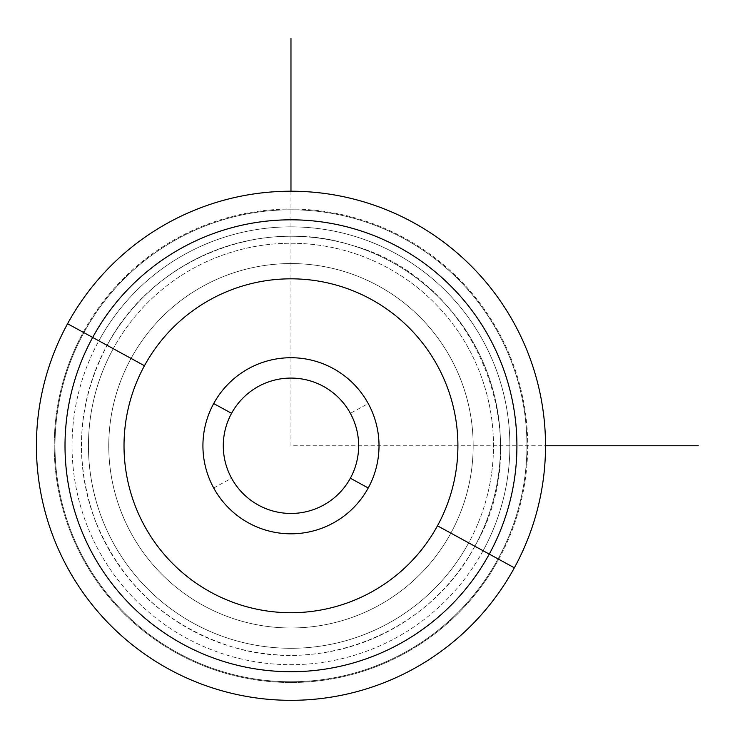 <?xml version="1.0" encoding="UTF-8"?>
<svg xmlns="http://www.w3.org/2000/svg" width="735" height="735" viewBox="0 0 735 735"><rect width="100%" height="100%" fill="white"/><g stroke="black" fill="none" stroke-linecap="round" stroke-linejoin="round"><path stroke-width="0.55" stroke-dasharray="3.67 2.76" d="M231.571 413.318A67.684 67.684 0 0 0 258.518 505.166A67.684 67.684 0 0 0 350.365 478.219A67.684 67.684 0 0 1 258.518 505.166A67.684 67.684 0 0 1 231.571 413.318A67.684 67.684 0 0 1 323.418 386.371A67.684 67.684 0 0 1 350.365 478.219A67.684 67.684 0 0 0 323.418 386.371A67.684 67.684 0 0 0 231.571 413.318M350.365 413.318A67.684 67.684 0 0 0 258.518 386.371A67.684 67.684 0 0 0 231.571 478.219A67.684 67.684 0 0 1 258.518 386.371A67.684 67.684 0 0 1 350.365 413.318A67.684 67.684 0 0 0 258.518 386.371A67.684 67.684 0 0 0 231.571 478.219A67.684 67.684 0 0 0 323.418 505.166A67.684 67.684 0 0 0 350.365 413.318A67.684 67.684 0 0 1 323.418 505.166A67.684 67.684 0 0 1 231.571 478.219A67.684 67.684 0 0 0 323.418 505.166A67.684 67.684 0 0 0 350.365 413.318A67.684 67.684 0 0 1 323.418 505.166A67.684 67.684 0 0 1 231.571 478.219L213.701 487.985A88.044 88.044 0 0 0 333.175 523.035A88.044 88.044 0 0 0 368.235 403.561L350.365 413.318L368.235 403.561A88.044 88.044 0 0 0 248.761 368.501A88.044 88.044 0 0 0 213.701 487.985L231.571 478.219A67.684 67.684 0 0 1 258.518 386.371A67.684 67.684 0 0 1 350.365 413.318M498.725 559.261L514.362 567.806A254.549 254.549 0 0 0 413.006 222.383A254.549 254.549 0 0 0 67.574 323.731L83.211 332.275A236.734 236.734 0 0 1 404.461 238.021A236.734 236.734 0 0 1 498.725 559.261A236.734 236.734 0 0 1 177.475 653.525A236.734 236.734 0 0 1 83.211 332.275L67.574 323.731A254.549 254.549 0 0 0 168.931 669.162A254.549 254.549 0 0 0 514.362 567.806L498.725 559.261A236.734 236.734 0 0 0 404.461 238.021A236.734 236.734 0 0 0 83.211 332.275A236.734 236.734 0 0 0 177.475 653.525A236.734 236.734 0 0 0 498.725 559.261M67.574 323.731A254.549 254.549 0 0 1 413.006 222.383A254.549 254.549 0 0 1 514.362 567.806A254.549 254.549 0 0 1 168.931 669.162A254.549 254.549 0 0 1 67.574 323.731M131.069 358.414A182.206 182.206 0 0 0 203.613 605.668A182.206 182.206 0 0 0 450.867 533.123A182.206 182.206 0 0 0 378.323 285.869A182.206 182.206 0 0 0 131.069 358.414L113.245 348.684A202.511 202.511 0 0 1 388.062 268.045A202.511 202.511 0 0 1 468.691 542.862L483.088 550.726A218.92 218.92 0 0 0 395.926 253.648A218.92 218.92 0 0 0 98.848 340.819L113.245 348.684L98.848 340.819A218.92 218.92 0 0 0 186.01 637.888A218.92 218.92 0 0 0 483.088 550.726L468.691 542.862A202.511 202.511 0 0 1 193.875 623.491A202.511 202.511 0 0 1 113.245 348.684A202.511 202.511 0 0 0 193.875 623.491A202.511 202.511 0 0 0 468.691 542.862L450.867 533.123A182.206 182.206 0 0 1 203.613 605.668A182.206 182.206 0 0 1 131.069 358.414A182.206 182.206 0 0 1 378.323 285.869A182.206 182.206 0 0 1 450.867 533.123L468.691 542.862A202.511 202.511 0 0 0 388.062 268.045A202.511 202.511 0 0 0 113.245 348.684L131.069 358.414M213.701 487.985A88.044 88.044 0 0 1 248.761 368.501A88.044 88.044 0 0 1 368.235 403.561A88.044 88.044 0 0 1 333.175 523.035A88.044 88.044 0 0 1 213.701 487.985M498.054 558.903A235.972 235.972 0 0 1 177.833 652.855A235.972 235.972 0 0 1 83.882 332.643A235.972 235.972 0 0 1 404.094 238.682A235.972 235.972 0 0 1 498.054 558.903A235.972 235.972 0 0 0 404.094 238.682A235.972 235.972 0 0 0 83.882 332.643L92.794 337.503A225.82 225.82 0 0 1 399.234 247.594A225.82 225.82 0 0 1 489.142 554.034L498.054 558.903L489.142 554.034A225.82 225.82 0 0 1 182.703 643.943A225.82 225.82 0 0 1 92.794 337.503L83.882 332.643A235.972 235.972 0 0 0 177.833 652.855A235.972 235.972 0 0 0 498.054 558.903M474.847 546.224A209.521 209.521 0 0 1 190.512 629.647A209.521 209.521 0 0 1 107.09 345.321L92.794 337.503A225.82 225.82 0 0 0 182.703 643.943A225.82 225.82 0 0 0 489.142 554.034L474.847 546.224L489.142 554.034A225.82 225.82 0 0 0 399.234 247.594A225.82 225.82 0 0 0 92.794 337.503L107.09 345.321A209.521 209.521 0 0 1 391.415 261.899A209.521 209.521 0 0 1 474.847 546.224L483.088 550.726A218.92 218.92 0 0 1 186.01 637.888A218.92 218.92 0 0 1 98.848 340.819L107.09 345.321A209.521 209.521 0 0 0 190.512 629.647A209.521 209.521 0 0 0 474.847 546.224A209.521 209.521 0 0 0 391.415 261.899A209.521 209.521 0 0 0 107.09 345.321L98.848 340.819A218.92 218.92 0 0 1 395.926 253.648A218.92 218.92 0 0 1 483.088 550.726L474.847 546.224M290.968 191.219L290.968 445.768L545.517 445.768M474.819 546.206C430.067 631.815 321.774 676.016 229.899 646.166C165.605 624.989 120.696 583.048 95.192 520.343C73.629 460.266 77.598 401.926 107.117 345.331C151.869 259.721 260.162 215.52 352.037 245.371C475.71 278.537 539.977 435.965 474.819 546.206"/><path stroke-width="1.1" d="M350.365 478.219A67.684 67.684 0 0 1 258.518 505.166A67.684 67.684 0 0 1 231.571 413.318L213.701 403.561A88.044 88.044 0 0 1 333.175 368.501A88.044 88.044 0 0 1 368.235 487.985L350.365 478.219A67.684 67.684 0 0 0 323.418 386.371A67.684 67.684 0 0 0 231.571 413.318A67.684 67.684 0 0 0 258.518 505.166A67.684 67.684 0 0 0 350.365 478.219L368.235 487.985A88.044 88.044 0 0 1 248.761 523.035A88.044 88.044 0 0 1 213.701 403.561L231.571 413.318A67.684 67.684 0 0 1 323.418 386.371A67.684 67.684 0 0 1 350.365 478.219M514.362 567.806A254.549 254.549 0 0 0 413.006 222.383A254.549 254.549 0 0 0 67.574 323.731A254.549 254.549 0 0 0 168.931 669.162A254.549 254.549 0 0 0 514.362 567.806L489.262 554.098A225.957 225.957 0 0 0 399.298 247.475A225.957 225.957 0 0 0 92.674 337.438L67.574 323.731A254.549 254.549 0 0 1 413.006 222.383A254.549 254.549 0 0 1 514.362 567.806A254.549 254.549 0 0 1 168.931 669.162A254.549 254.549 0 0 1 67.574 323.731L92.674 337.438A225.957 225.957 0 0 0 182.638 644.062A225.957 225.957 0 0 0 489.262 554.098L514.362 567.806M437.472 525.81A166.946 166.946 0 0 1 210.927 592.281A166.946 166.946 0 0 1 144.455 365.736A166.946 166.946 0 0 1 371.01 299.264A166.946 166.946 0 0 1 437.472 525.81L489.262 554.098A225.957 225.957 0 0 1 182.638 644.062A225.957 225.957 0 0 1 92.674 337.438L144.455 365.736A166.946 166.946 0 0 0 210.927 592.281A166.946 166.946 0 0 0 437.472 525.81A166.946 166.946 0 0 0 371.01 299.264A166.946 166.946 0 0 0 144.455 365.736L92.674 337.438A225.957 225.957 0 0 1 399.298 247.475A225.957 225.957 0 0 1 489.262 554.098L437.472 525.81M213.701 403.561A88.044 88.044 0 0 0 248.761 523.035A88.044 88.044 0 0 0 368.235 487.985A88.044 88.044 0 0 0 333.175 368.501A88.044 88.044 0 0 0 213.701 403.561M545.517 445.768L698.25 445.768M290.968 191.219L290.968 38.486"/></g></svg>
